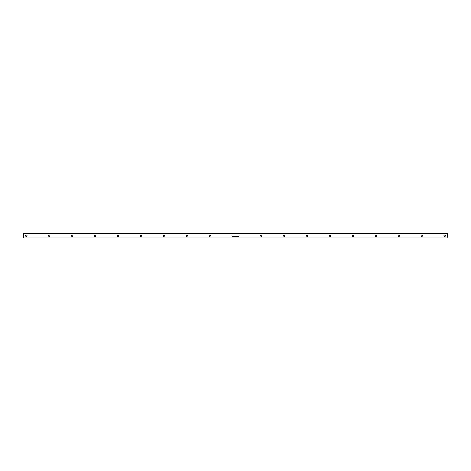 <?xml version="1.0" encoding="UTF-8"?>
<svg xmlns="http://www.w3.org/2000/svg" width="471" height="471" viewBox="0 0 471 471"><rect width="100%" height="100%" fill="white"/><g stroke="black" fill="none" stroke-linecap="round" stroke-linejoin="round"><path stroke-width="0.71" d="M27.047 235.73A0.748 0.748 0 0 0 26.299 234.982A0.748 0.748 0 0 0 25.558 235.73A0.748 0.748 0 0 0 26.299 236.471A0.748 0.748 0 0 0 27.047 235.73M231.832 235.73A0.801 0.801 0 0 0 232.633 236.53L238.367 236.53A0.801 0.801 0 0 0 239.168 235.73A0.801 0.801 0 0 0 238.367 234.929L232.633 234.929A0.801 0.801 0 0 0 231.832 235.73M262.035 235.73A0.748 0.748 0 0 0 261.293 234.982A0.748 0.748 0 0 0 260.545 235.73A0.748 0.748 0 0 0 261.293 236.471A0.748 0.748 0 0 0 262.035 235.73M95.825 235.73A0.748 0.748 0 0 0 95.077 234.982A0.748 0.748 0 0 0 94.335 235.73A0.748 0.748 0 0 0 95.077 236.471A0.748 0.748 0 0 0 95.825 235.73M307.887 235.73A0.748 0.748 0 0 0 307.145 234.982A0.748 0.748 0 0 0 306.397 235.73A0.748 0.748 0 0 0 307.145 236.471A0.748 0.748 0 0 0 307.887 235.73M330.813 235.73A0.748 0.748 0 0 0 330.071 234.982A0.748 0.748 0 0 0 329.323 235.73A0.748 0.748 0 0 0 330.071 236.471A0.748 0.748 0 0 0 330.813 235.73M118.751 235.73A0.748 0.748 0 0 0 118.003 234.982A0.748 0.748 0 0 0 117.261 235.73A0.748 0.748 0 0 0 118.003 236.471A0.748 0.748 0 0 0 118.751 235.73M284.961 235.73A0.748 0.748 0 0 0 284.219 234.982A0.748 0.748 0 0 0 283.471 235.73A0.748 0.748 0 0 0 284.219 236.471A0.748 0.748 0 0 0 284.961 235.73M49.973 235.73A0.748 0.748 0 0 0 49.225 234.982A0.748 0.748 0 0 0 48.484 235.73A0.748 0.748 0 0 0 49.225 236.471A0.748 0.748 0 0 0 49.973 235.73M445.442 235.73A0.748 0.748 0 0 0 444.701 234.982A0.748 0.748 0 0 0 443.953 235.73A0.748 0.748 0 0 0 444.701 236.471A0.748 0.748 0 0 0 445.442 235.73M72.899 235.73A0.748 0.748 0 0 0 72.151 234.982A0.748 0.748 0 0 0 71.409 235.73A0.748 0.748 0 0 0 72.151 236.471A0.748 0.748 0 0 0 72.899 235.73M376.665 235.73A0.748 0.748 0 0 0 375.923 234.982A0.748 0.748 0 0 0 375.175 235.73A0.748 0.748 0 0 0 375.923 236.471A0.748 0.748 0 0 0 376.665 235.73M399.591 235.73A0.748 0.748 0 0 0 398.849 234.982A0.748 0.748 0 0 0 398.101 235.73A0.748 0.748 0 0 0 398.849 236.471A0.748 0.748 0 0 0 399.591 235.73M422.516 235.73A0.748 0.748 0 0 0 421.775 234.982A0.748 0.748 0 0 0 421.027 235.73A0.748 0.748 0 0 0 421.775 236.471A0.748 0.748 0 0 0 422.516 235.73M210.455 235.73A0.748 0.748 0 0 0 209.707 234.982A0.748 0.748 0 0 0 208.965 235.73A0.748 0.748 0 0 0 209.707 236.471A0.748 0.748 0 0 0 210.455 235.73M353.739 235.73A0.748 0.748 0 0 0 352.997 234.982A0.748 0.748 0 0 0 352.249 235.73A0.748 0.748 0 0 0 352.997 236.471A0.748 0.748 0 0 0 353.739 235.73M141.677 235.73A0.748 0.748 0 0 0 140.929 234.982A0.748 0.748 0 0 0 140.187 235.73A0.748 0.748 0 0 0 140.929 236.471A0.748 0.748 0 0 0 141.677 235.73M164.603 235.73A0.748 0.748 0 0 0 163.855 234.982A0.748 0.748 0 0 0 163.113 235.73A0.748 0.748 0 0 0 163.855 236.471A0.748 0.748 0 0 0 164.603 235.73M187.529 235.73A0.748 0.748 0 0 0 186.781 234.982A0.748 0.748 0 0 0 186.039 235.73A0.748 0.748 0 0 0 186.781 236.471A0.748 0.748 0 0 0 187.529 235.73M23.821 233.551L447.179 233.551L446.991 233.092L447.179 237.908L23.821 237.908L24.009 233.092L23.55 233.551L24.009 233.092L446.991 233.092L447.45 233.551L447.22 237.908L447.45 233.551M23.55 233.551L23.55 237.908L23.78 233.551"/></g></svg>
